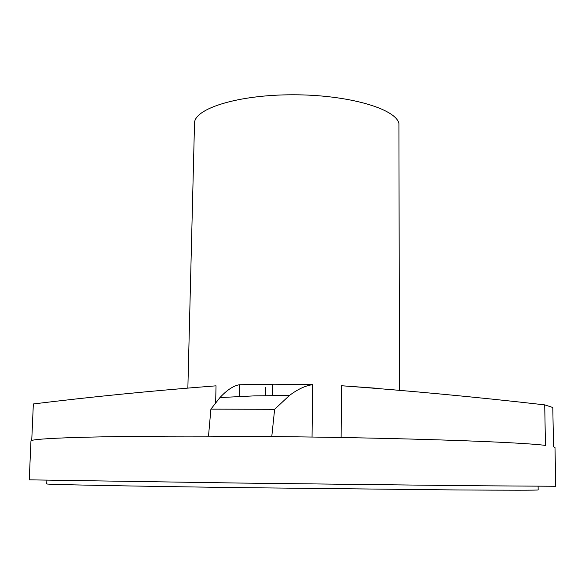<?xml version="1.0" encoding="UTF-8"?>
<svg xmlns="http://www.w3.org/2000/svg" width="585" height="585" viewBox="0 0 585 585"><rect width="100%" height="100%" fill="white"/><g stroke="black" fill="none" stroke-linecap="round" stroke-linejoin="round"><path stroke-width="0.88" d="M274.672 384.213L312.565 384.674C305.487 385.617 297.772 389.215 289.421 395.482L274.628 409.303L210.9 409.142L219.953 397.559C226.987 390.012 233.466 385.742 239.375 384.747L274.672 384.213M274.628 409.303L271.776 436.564L208.501 436.169L210.9 409.142M271.776 436.564C401.244 437.785 519.729 441.997 545.461 445.404L544.715 404.871L552.788 407.496L553.549 446.721L554.997 447.525L555.75 486.274L467.576 485.689L238.79 483.049L29.25 479.846L30.954 441.127C28.665 438.311 94.763 435.876 208.501 436.169M399.423 390.188L398.933 123.515C395.906 108.722 348.09 94.69 292.917 94.785C237.722 94.726 193.949 108.678 194.512 123.355L187.865 387.913M31.736 440.563L33.345 403.957C91.574 396.791 152.473 390.751 216.026 385.829L215.66 402.641M239.155 396.462L239.375 384.747M312.565 384.674L312.046 437.053M341.106 437.514L341.435 385.734L377.215 388.301M544.715 404.871C475.751 396.988 407.986 390.604 341.435 385.734M46.88 480.292L46.734 483.912C43.356 484.431 121.132 486.04 243.002 487.663L455.642 489.937C510.807 490.31 538.317 490.303 538.171 489.916L538.112 486.296M219.953 397.566L254.38 395.877L289.414 395.489M265.678 387.621L265.553 395.614M272.53 384.754L272.376 395.511"/></g></svg>
